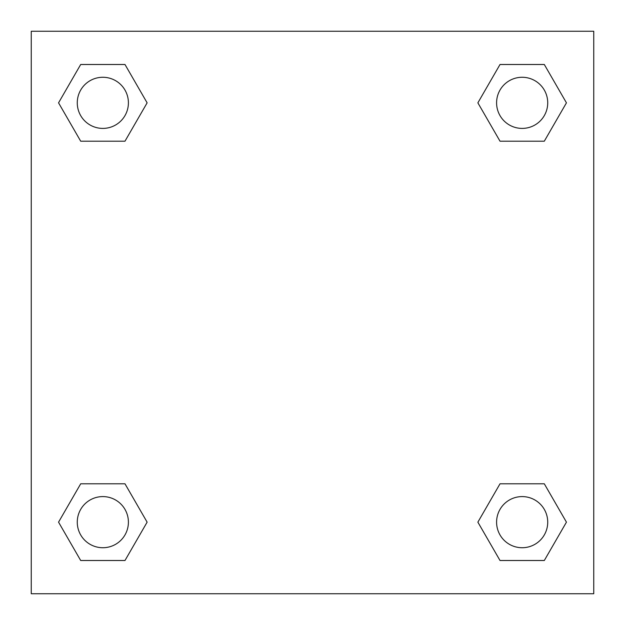 <?xml version="1.0" encoding="UTF-8"?>
<svg xmlns="http://www.w3.org/2000/svg" width="625" height="625" viewBox="0 0 625 625"><rect width="100%" height="100%" fill="white"/><g stroke="black" fill="none" stroke-linecap="round" stroke-linejoin="round"><path stroke-width="0.94" d="M544.305 141.195L500.016 141.195L544.305 141.195L566.445 102.844L544.305 141.195L500.016 141.195L477.875 102.844L500.016 64.492L477.875 102.844M80.695 64.492L124.984 64.492L80.695 64.492L124.984 64.492L147.125 102.844L124.984 141.195L80.695 141.195L124.984 141.195L80.695 141.195L58.555 102.844L80.695 64.492L58.555 102.844M80.695 483.805L124.984 483.805L80.695 483.805L58.555 522.156L80.695 483.805L124.984 483.805L147.125 522.156L124.984 560.508L80.695 560.508L124.984 560.508L80.695 560.508L58.555 522.156M519.211 483.805L500.016 483.805L519.211 483.805L500.016 483.805L477.875 522.156L500.016 483.805L544.305 483.805L500.016 483.805L544.305 483.805L566.445 522.156L544.305 560.508L500.016 560.508L544.305 560.508L500.016 560.508L477.875 522.156M593.75 31.25L31.25 31.25L31.25 593.75L593.75 593.75L593.75 31.25M500.016 64.492L544.305 64.492L500.016 64.492L544.305 64.492L566.445 102.844M547.727 522.156A25.57 25.57 0 0 0 509.375 500.016A25.57 25.57 0 0 0 509.375 544.305A25.57 25.57 0 0 0 547.727 522.156M128.406 522.156A25.57 25.57 0 0 0 90.055 500.016A25.57 25.57 0 0 0 90.055 544.305A25.57 25.57 0 0 0 128.406 522.156M547.727 102.844A25.57 25.57 0 0 0 509.375 80.695A25.57 25.57 0 0 0 509.375 124.984A25.57 25.57 0 0 0 547.727 102.844M128.406 102.844A25.57 25.57 0 0 0 90.055 80.695A25.57 25.57 0 0 0 90.055 124.984A25.57 25.57 0 0 0 128.406 102.844M105.789 483.805L124.984 483.805M519.211 141.195L500.016 141.195M124.984 141.195L105.789 141.195"/></g></svg>

